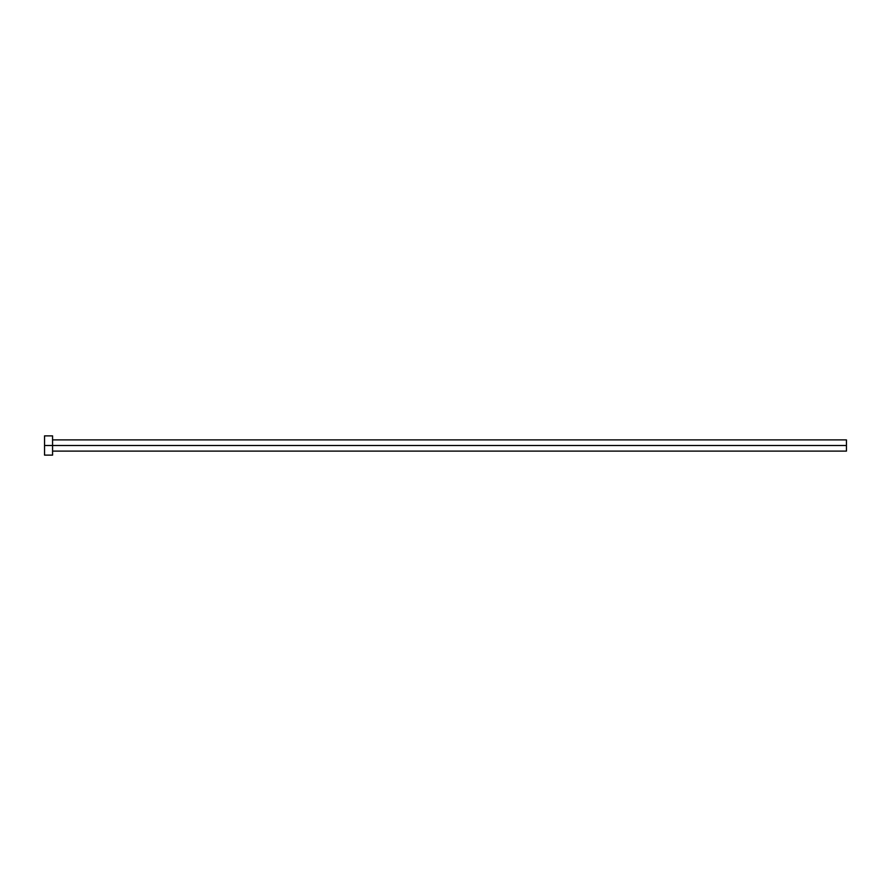 <?xml version="1.0" encoding="UTF-8"?>
<svg xmlns="http://www.w3.org/2000/svg" width="891" height="891" viewBox="0 0 891 891"><rect width="100%" height="100%" fill="white"/><g stroke="black" fill="none" stroke-linecap="round" stroke-linejoin="round"><path stroke-width="1.34" d="M44.55 455.123L44.55 435.877L44.55 445.5L846.45 445.5L846.45 451.113L846.45 445.5L44.55 445.5L44.55 455.123L52.569 455.123L52.569 435.877L52.569 455.123M846.45 445.5L846.45 439.887L846.45 445.5M52.569 451.113L846.45 451.113M44.55 435.877L52.569 435.877M52.569 439.887L846.45 439.887"/></g></svg>
